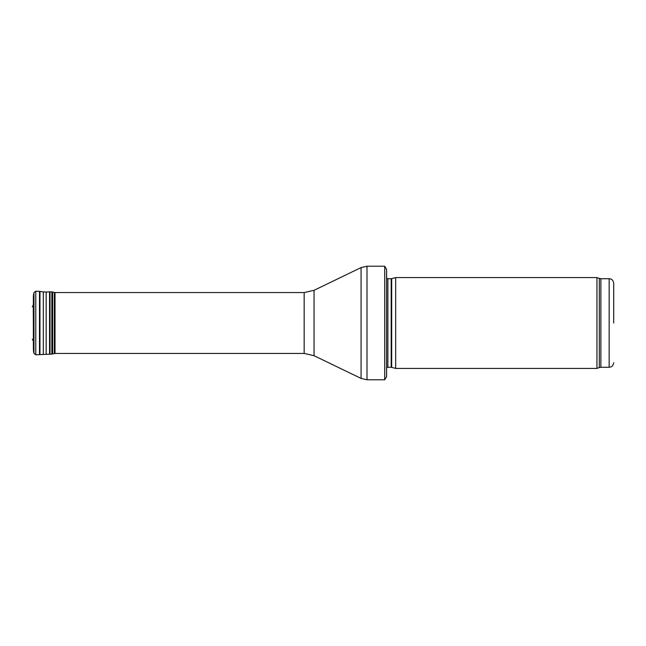 <?xml version="1.0" encoding="UTF-8"?>
<svg xmlns="http://www.w3.org/2000/svg" width="646" height="646" viewBox="0 0 646 646"><rect width="100%" height="100%" fill="white"/><g stroke="black" fill="none" stroke-linecap="round" stroke-linejoin="round"><path stroke-width="0.97" d="M613.7 323L613.7 283.255L613.7 323M596.952 323L596.952 368.422L395.675 368.422L395.675 277.578L596.952 277.578L596.952 323M386.591 273.032L386.591 372.968M384.717 266.225L386.591 269.398L386.591 376.602L384.717 379.775L367.001 379.775L367.001 266.225L384.717 266.225L384.717 379.775M304.169 353.435L304.169 292.565L55.015 292.565L55.015 353.435L304.169 353.435L314.053 355.696L361.074 378.419L367.001 379.775M33.463 342.348L33.237 305.154L32.3 306.729M613.7 283.255C613.038 279.355 610.882 279.129 610.963 279.088L609.162 278.717L609.162 367.283L610.963 366.912C610.882 366.871 613.038 366.645 613.7 362.745M609.162 278.717L600.877 278.717L600.877 367.283L609.162 367.283M600.877 278.717L599.318 278.442L599.318 367.558L600.877 367.283M391.67 367.348L391.201 367.283L391.201 278.717L391.67 278.652L391.67 367.348L395.675 368.422M391.201 278.717L387.883 278.717L387.883 367.283L386.591 367.824M304.169 292.565L314.053 290.304L361.074 267.581L361.074 378.419M314.053 290.304L314.053 355.696M33.947 292.606L33.947 353.394L35.772 354.799L35.772 291.201L33.947 292.606L33.374 296.958L33.382 348.574M33.455 295.109L33.374 349.042M33.56 294.342L33.455 350.891M35.772 291.201L39.487 291.37L39.487 354.63L51.866 354.097L55.015 353.435M39.487 291.37L39.955 291.411L39.955 354.589M39.955 291.411L43.314 291.911L43.314 354.089M43.314 291.911L46.157 292.04L46.157 353.96M46.157 292.04L49.548 291.83L49.548 354.17M49.548 291.83L50.017 291.822L50.017 354.178M50.017 291.822L51.866 291.903L51.866 354.097M51.866 291.903L52.641 292.008L52.641 353.992M52.641 292.008L54.377 292.396L54.377 353.604M599.318 278.442L596.952 277.578M599.318 367.558L596.952 368.422M391.67 278.652L395.675 277.578M391.201 367.283L387.883 367.283M387.883 278.717L386.591 278.176M361.074 267.581L367.001 266.225M33.463 303.652L33.237 305.154M33.374 296.958L33.374 348.848M33.947 353.394L33.56 351.658M35.772 354.799L39.487 354.63M54.377 292.396L55.015 292.67M33.237 340.846L32.3 339.271"/></g></svg>
